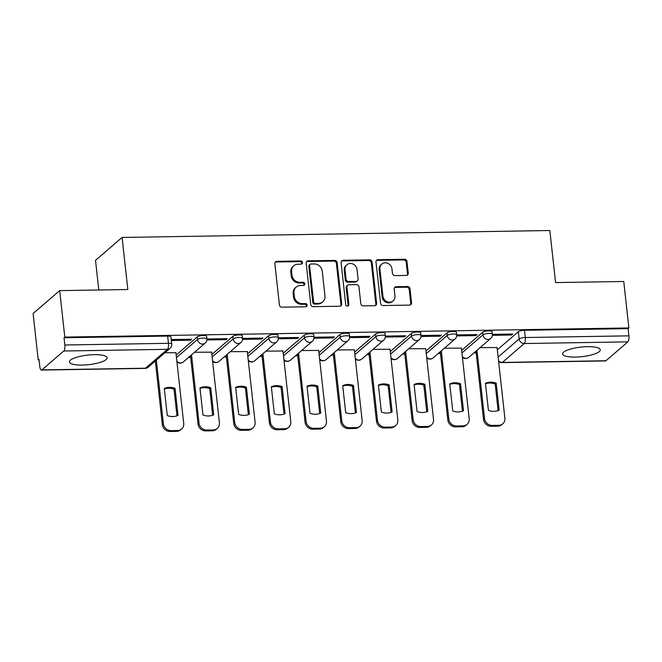 <?xml version="1.0" encoding="UTF-8"?>
<svg xmlns="http://www.w3.org/2000/svg" width="662" height="662" viewBox="0 0 662 662"><rect width="100%" height="100%" fill="white"/><g stroke="black" fill="none" stroke-linecap="round" stroke-linejoin="round"><path stroke-width="0.99" d="M302.451 262.533A1.672 1.514 49.3 0 0 300.697 260.952L276.84 261.333A2.383 2.16 49.3 0 0 274.854 263.666L279.405 304.917A2.383 2.16 49.3 0 0 281.904 307.176L305.761 306.787A1.672 1.514 49.3 0 0 307.151 305.157A1.672 1.514 49.3 0 0 305.405 303.577L302.319 303.626A7.63 6.918 49.3 0 1 294.325 296.411L293.945 292.976A7.63 6.918 49.3 0 1 296.154 287.076A7.63 6.918 49.3 0 1 300.316 285.521L303.411 285.471A1.672 1.514 49.3 0 0 304.801 283.841A1.672 1.514 49.3 0 0 303.055 282.269L299.969 282.318A7.63 6.918 49.3 0 1 291.975 275.094L291.594 271.66A7.63 6.918 49.3 0 1 293.796 265.76A7.63 6.918 49.3 0 1 297.966 264.212L301.053 264.155A1.672 1.514 49.3 0 0 302.451 262.533M301.516 264.08A1.672 1.514 49.3 0 0 299.927 261.614L276.071 262.003A2.383 2.16 49.3 0 0 275.202 262.21M306.225 306.705A1.672 1.514 49.3 0 0 304.628 304.247L301.541 304.297L302.319 303.626M303.866 285.396A1.672 1.514 49.3 0 0 302.277 282.931L299.191 282.98L299.969 282.318M587.492 346.673A18.941 4.808 173.7 0 0 562.617 353.955A18.941 4.808 173.7 0 0 575.41 357.083A18.941 4.808 173.7 0 0 600.277 349.801A18.941 4.808 173.7 0 0 587.492 346.673M94.327 354.667A18.941 4.808 173.7 0 0 69.452 361.948A18.941 4.808 173.7 0 0 82.245 365.076A18.941 4.808 173.7 0 0 107.112 357.786A18.941 4.808 173.7 0 0 94.327 354.667M406.269 275.425A2.383 2.16 49.3 0 0 408.264 273.1L406.981 261.523A2.383 2.16 49.3 0 0 404.49 259.264L377.994 259.694A2.383 2.16 49.3 0 0 375.999 262.028L380.551 303.279A2.383 2.16 49.3 0 0 383.05 305.538L409.546 305.108A2.383 2.16 49.3 0 0 411.541 302.774L409.993 288.798A2.383 2.16 49.3 0 0 407.494 286.538L396.157 286.729A2.383 2.16 49.3 0 0 394.163 289.054L394.933 295.988A6.38 5.784 49.3 0 1 393.087 300.912A6.38 5.784 49.3 0 1 386.856 301.615A6.38 5.784 49.3 0 1 382.917 296.179L379.922 269.02A6.38 5.784 49.3 0 1 381.767 264.097A6.38 5.784 49.3 0 1 387.998 263.393A6.38 5.784 49.3 0 1 391.937 268.83L392.434 273.356A2.383 2.16 49.3 0 0 394.933 275.607L406.269 275.425M63.792 351.001L41.872 369.892A4.857 1.63 -90.9 0 1 41.433 370.075A4.857 1.63 -90.9 0 1 39.803 366.558L39.008 359.317L38.231 359.979L33.1 313.515L59.671 290.626L127.832 289.517L122.089 237.451L549.832 230.517L555.583 282.583L623.745 281.482L628.875 327.947L64.802 337.09L64.024 337.752L64.826 344.993L168.446 343.313A4.857 1.233 -6.3 0 1 171.723 344.116L170.928 336.875A4.857 1.233 -6.3 0 0 167.643 336.073L168.446 343.313A4.857 1.63 -90.9 0 1 167.412 349.321L63.792 351.001A4.857 1.63 -90.9 0 0 64.826 344.993M59.671 290.626L64.802 337.09M337.157 262.657A2.383 2.16 49.3 0 0 334.658 260.398L308.169 260.828A2.383 2.16 49.3 0 0 306.175 263.153L310.726 304.412A2.383 2.16 49.3 0 0 313.225 306.663L339.722 306.241A2.383 2.16 49.3 0 0 341.708 303.908L337.157 262.657L336.379 263.319A2.383 2.16 49.3 0 0 333.888 261.068L307.391 261.498A2.383 2.16 49.3 0 0 306.523 261.697M343.082 260.265L369.57 259.835A2.383 2.16 49.3 0 1 372.069 262.086L376.628 303.345A2.383 2.16 49.3 0 1 374.634 305.67L363.297 305.852A2.383 2.16 49.3 0 1 360.798 303.601L358.953 286.869A2.383 2.16 49.3 0 0 356.454 284.61L348.932 284.734A2.383 2.16 49.3 0 0 346.938 287.06L348.857 304.479A1.672 1.514 49.3 0 1 346.747 305.952A1.672 1.514 49.3 0 1 345.713 304.537L341.087 262.591A2.383 2.16 49.3 0 1 343.082 260.265L342.304 260.927L368.8 260.505L369.57 259.835M497.327 349.826L518.354 331.703L519.157 338.944A4.857 1.233 -6.3 0 1 525.28 337.529L628.9 335.849A4.857 1.63 89.1 0 1 627.866 341.857L605.945 360.749A4.857 1.63 89.1 0 1 605.507 360.931L501.887 362.611A4.857 1.63 89.1 0 0 502.326 362.428L605.945 360.749M38.231 359.979L39.075 359.971M188.447 357.546L190.697 357.513M224.128 356.967L226.387 356.934M259.81 356.396L262.069 356.355M295.492 355.817L297.751 355.775M331.182 355.237L333.433 355.196M366.864 354.658L369.115 354.617M402.546 354.079L404.805 354.046M438.227 353.5L440.487 353.467M473.909 352.92L476.168 352.887M98.787 289.989L95.518 260.348L122.089 237.451M628.875 327.947L628.097 328.617L628.9 335.849M175.918 352.73L164.929 352.755M171.326 340.533L190.433 340.227L190.325 339.242M190.433 340.227L191.599 339.225L171.218 339.556M211.608 352.151L194.562 352.275M206.892 339.962L226.123 339.647L226.015 338.671M226.123 339.647L227.281 338.646L206.9 338.977M247.29 351.572L230.244 351.696M242.573 339.383L261.804 339.068L261.697 338.092M261.804 339.068L262.963 338.067L242.59 338.398M282.972 351.001L265.934 351.117M278.255 338.803L297.486 338.489L297.379 337.512M297.486 338.489L298.645 337.488L278.272 337.819M318.654 350.421L301.615 350.537M313.937 338.224L333.168 337.91L333.06 336.933M333.168 337.91L334.335 336.908L313.953 337.239M354.344 349.842L337.297 349.966M349.627 337.645L368.85 337.33L368.742 336.354M368.85 337.33L370.017 336.329L349.635 336.66M390.026 349.263L372.979 349.387M385.309 337.066L404.54 336.759L404.432 335.775M404.54 336.759L405.698 335.758L385.317 336.089M425.707 348.684L408.669 348.808M420.991 336.486L440.222 336.18L440.114 335.195M440.222 336.18L441.38 335.179L421.007 335.51M461.389 348.104L444.351 348.229M456.672 335.915L475.904 335.601L475.796 334.616M475.904 335.601L477.07 334.6L456.689 334.931M461.646 350.405L482.672 332.283L482.954 334.848A4.857 1.233 -6.3 0 1 488.25 333.474A4.857 1.233 -6.3 0 1 492.363 334.244L492.073 331.67A4.857 1.233 173.7 0 0 487.968 330.909A4.857 1.233 173.7 0 0 482.672 332.283M425.964 350.976L446.991 332.862L447.272 335.427A4.857 1.233 -6.3 0 1 452.568 334.053A4.857 1.233 -6.3 0 1 456.681 334.823L456.391 332.25A4.857 1.233 173.7 0 0 452.287 331.48A4.857 1.233 173.7 0 0 446.991 332.862M390.274 351.555L411.309 333.441L411.59 336.006A4.857 1.233 -6.3 0 1 416.886 334.633A4.857 1.233 -6.3 0 1 420.991 335.402L420.709 332.829A4.857 1.233 173.7 0 0 416.597 332.059A4.857 1.233 173.7 0 0 411.309 333.441M354.592 352.134L375.627 334.012L375.908 336.586A4.857 1.233 -6.3 0 1 381.196 335.212A4.857 1.233 -6.3 0 1 385.309 335.973L385.027 333.408A4.857 1.233 173.7 0 0 380.915 332.638A4.857 1.233 173.7 0 0 375.627 334.012M318.91 352.714L339.937 334.591L340.227 337.165A4.857 1.233 -6.3 0 1 345.514 335.783A4.857 1.233 -6.3 0 1 349.627 336.553L349.346 333.987A4.857 1.233 173.7 0 0 345.233 333.218A4.857 1.233 173.7 0 0 339.937 334.591M283.228 353.293L304.255 335.171L304.537 337.744A4.857 1.233 -6.3 0 1 309.833 336.362A4.857 1.233 -6.3 0 1 313.945 337.132L313.656 334.567A4.857 1.233 173.7 0 0 309.551 333.797A4.857 1.233 173.7 0 0 304.255 335.171M247.547 353.872L268.573 335.75L268.855 338.315A4.857 1.233 -6.3 0 1 274.151 336.941A4.857 1.233 -6.3 0 1 278.255 337.711L277.974 335.146A4.857 1.233 173.7 0 0 273.869 334.376A4.857 1.233 173.7 0 0 268.573 335.75M211.857 354.451L232.892 336.329L233.173 338.894A4.857 1.233 -6.3 0 1 238.469 337.521A4.857 1.233 -6.3 0 1 242.573 338.29L242.292 335.725A4.857 1.233 173.7 0 0 238.179 334.955A4.857 1.233 173.7 0 0 232.892 336.329M176.175 355.031L197.202 336.908L197.491 339.474A4.857 1.233 -6.3 0 1 202.779 338.1A4.857 1.233 -6.3 0 1 206.892 338.87L206.61 336.296A4.857 1.233 173.7 0 0 202.498 335.535A4.857 1.233 173.7 0 0 197.202 336.908M492.354 335.336L511.585 335.022L512.752 334.02L492.371 334.351M497.071 347.525L480.033 347.649M511.585 335.022L511.478 334.037M628.097 328.617L524.478 330.297A4.857 1.233 173.7 0 0 518.354 331.703M64.024 337.752L167.643 336.073M293.796 265.76L293.026 266.43A7.63 6.918 49.3 0 0 290.817 272.33L291.594 271.66M299.191 282.98A7.63 6.918 49.3 0 1 291.197 275.764L290.817 272.33M296.154 287.076L295.376 287.747A7.63 6.918 49.3 0 0 293.167 293.638L293.945 292.976M301.541 304.297A7.63 6.918 49.3 0 1 293.547 297.081L293.167 293.638M340.591 306.034A2.383 2.16 49.3 0 0 340.938 304.578L336.379 263.319M310.991 263.997A1.672 1.514 49.3 0 0 309.593 265.627L313.589 301.839A1.672 1.514 49.3 0 0 315.344 303.419L318.596 303.362A7.63 6.918 49.3 0 0 322.766 301.814A7.63 6.918 49.3 0 0 324.976 295.914L322.237 271.163A7.63 6.918 49.3 0 0 314.243 263.948L310.991 263.997M310.081 264.337L309.303 265.007A1.672 1.514 49.3 0 0 308.823 266.298L309.593 265.627M322.766 301.814L321.989 302.476A7.63 6.918 49.3 0 1 317.826 304.032L314.566 304.081A1.672 1.514 49.3 0 1 312.82 302.509L308.823 266.298M375.503 305.472A2.383 2.16 49.3 0 0 375.851 304.007L371.299 262.756A2.383 2.16 49.3 0 0 368.8 260.505M347.624 285.223L346.855 285.885A2.383 2.16 49.3 0 0 346.16 287.73L348.088 305.149L348.857 304.479M347.931 306.034A1.672 1.514 49.3 0 0 348.088 305.149M357.033 269.508A6.38 5.784 49.3 0 0 353.094 264.072A6.38 5.784 49.3 0 0 346.863 264.775A6.38 5.784 49.3 0 0 345.018 269.699L346.077 279.273A2.383 2.16 49.3 0 0 348.576 281.524L356.098 281.408A2.383 2.16 49.3 0 0 358.092 279.074L357.033 269.508M346.863 264.775L346.085 265.445A6.38 5.784 49.3 0 0 344.248 270.369L345.018 269.699M357.397 280.92L356.628 281.59A2.383 2.16 49.3 0 1 355.32 282.07L347.798 282.194A2.383 2.16 49.3 0 1 345.299 279.935L344.248 270.369M342.304 260.927A2.383 2.16 49.3 0 0 341.435 261.134M381.767 264.097L380.989 264.759A6.38 5.784 49.3 0 0 379.144 269.691L379.922 269.02M393.087 300.912L392.318 301.582A6.38 5.784 49.3 0 1 386.078 302.286A6.38 5.784 49.3 0 1 382.148 296.849L379.144 269.691M410.415 304.901A2.383 2.16 49.3 0 0 410.763 303.444L409.224 289.468A2.383 2.16 49.3 0 0 406.725 287.209L395.388 287.391A2.383 2.16 49.3 0 0 394.511 287.598M407.138 275.227A2.383 2.16 49.3 0 0 407.486 273.762L406.211 262.193A2.383 2.16 49.3 0 0 403.712 259.934L377.216 260.365A2.383 2.16 49.3 0 0 376.347 260.571M164.292 388.52L167.279 415.57A15.176 13.77 49.3 0 0 178.028 415.397L175.041 388.346A15.176 13.77 49.3 0 0 164.292 388.52M156.348 360.153L163.365 423.721A7.29 6.612 49.3 0 0 171.003 430.614L177.631 430.507A7.29 6.612 49.3 0 0 181.62 429.026A7.29 6.612 49.3 0 0 183.722 423.39L175.902 352.581M164.341 388.966A15.176 13.77 49.3 0 1 174.032 389.215L176.969 415.819M181.62 429.026L180.61 429.886A7.29 6.612 -130.7 0 1 176.63 431.376L169.993 431.483A7.29 6.612 -130.7 0 1 162.356 424.59L163.365 423.721M155.338 361.022L162.356 424.59M174.032 389.215L175.041 388.346M199.974 387.949L202.961 414.991A15.176 13.77 49.3 0 0 213.71 414.817L210.723 387.767A15.176 13.77 49.3 0 0 199.974 387.949M191.517 354.906L199.047 423.142A7.29 6.612 49.3 0 0 206.685 430.035L213.321 429.928A7.29 6.612 49.3 0 0 217.302 428.446A7.29 6.612 49.3 0 0 219.403 422.811L211.592 352.002M200.023 388.395A15.176 13.77 49.3 0 1 209.722 388.635L212.659 415.24M217.302 428.446L216.292 429.315A7.29 6.612 -130.7 0 1 212.312 430.797L205.675 430.904A7.29 6.612 -130.7 0 1 198.046 424.011L199.047 423.142M190.507 355.767L198.046 424.011M209.722 388.635L210.723 387.767M235.655 387.369L238.643 414.412A15.176 13.77 49.3 0 0 249.392 414.238L246.413 387.196A15.176 13.77 49.3 0 0 235.655 387.369M227.198 354.327L234.729 422.563A7.29 6.612 49.3 0 0 242.366 429.456L249.003 429.348A7.29 6.612 49.3 0 0 252.983 427.867A7.29 6.612 49.3 0 0 255.093 422.232L247.274 351.423M235.705 387.816A15.176 13.77 49.3 0 1 245.403 388.056L248.341 414.66M252.983 427.867L251.974 428.736A7.29 6.612 -130.7 0 1 247.993 430.217L241.357 430.325A7.29 6.612 -130.7 0 1 233.727 423.432L234.729 422.563M226.189 355.196L233.727 423.432M245.403 388.056L246.413 387.196M271.346 386.79L274.325 413.833A15.176 13.77 49.3 0 0 285.082 413.659L282.095 386.616A15.176 13.77 49.3 0 0 271.346 386.79M262.88 353.748L270.419 421.984A7.29 6.612 49.3 0 0 278.048 428.877L284.685 428.769A7.29 6.612 49.3 0 0 288.665 427.288A7.29 6.612 49.3 0 0 290.775 421.653L282.955 350.843M271.395 387.237A15.176 13.77 49.3 0 1 281.085 387.485L284.023 414.081M288.665 427.288L287.664 428.157A7.29 6.612 -130.7 0 1 283.675 429.638L277.047 429.746A7.29 6.612 -130.7 0 1 269.409 422.853L270.419 421.984M261.879 354.617L269.409 422.853M281.085 387.485L282.095 386.616M307.027 386.211L310.015 413.253A15.176 13.77 49.3 0 0 320.764 413.08L317.777 386.037A15.176 13.77 49.3 0 0 307.027 386.211M298.562 353.169L306.101 421.404A7.29 6.612 49.3 0 0 313.738 428.306L320.367 428.198A7.29 6.612 49.3 0 0 324.355 426.709A7.29 6.612 49.3 0 0 326.457 421.082L318.637 350.264M307.077 386.658A15.176 13.77 49.3 0 1 316.767 386.906L319.705 413.502M324.355 426.709L323.346 427.578A7.29 6.612 -130.7 0 1 319.365 429.059L312.729 429.166A7.29 6.612 -130.7 0 1 305.091 422.273L306.101 421.404M297.561 354.038L305.091 422.273M316.767 386.906L317.777 386.037M342.709 385.632L345.696 412.674A15.176 13.77 49.3 0 0 356.446 412.5L353.458 385.458A15.176 13.77 49.3 0 0 342.709 385.632M334.252 352.589L341.782 420.833A7.29 6.612 49.3 0 0 349.42 427.726L356.048 427.619A7.29 6.612 49.3 0 0 360.037 426.129A7.29 6.612 49.3 0 0 362.139 420.502L354.319 349.685M342.759 386.078A15.176 13.77 49.3 0 1 352.449 386.327L355.386 412.923M360.037 426.129L359.027 426.998A7.29 6.612 -130.7 0 1 355.047 428.488L348.411 428.595A7.29 6.612 -130.7 0 1 340.773 421.694L341.782 420.833M333.243 353.458L340.773 421.694M352.449 386.327L353.458 385.458M378.391 385.052L381.378 412.095A15.176 13.77 49.3 0 0 392.127 411.921L389.14 384.879A15.176 13.77 49.3 0 0 378.391 385.052M369.934 352.01L377.464 420.254A7.29 6.612 49.3 0 0 385.102 427.147L391.738 427.04A7.29 6.612 49.3 0 0 395.719 425.55A7.29 6.612 49.3 0 0 397.821 419.923L390.009 349.106M378.441 385.499A15.176 13.77 49.3 0 1 388.139 385.747L391.077 412.343M395.719 425.55L394.709 426.419A7.29 6.612 -130.7 0 1 390.729 427.909L384.092 428.016A7.29 6.612 -130.7 0 1 376.463 421.123L377.464 420.254M368.924 352.879L376.463 421.123M388.139 385.747L389.14 384.879M414.073 384.473L417.06 411.524A15.176 13.77 49.3 0 0 427.809 411.342L424.83 384.299A15.176 13.77 49.3 0 0 414.073 384.473M405.616 351.431L413.146 419.675A7.29 6.612 49.3 0 0 420.784 426.568L427.42 426.46A7.29 6.612 49.3 0 0 431.401 424.971A7.29 6.612 49.3 0 0 433.511 419.344L425.691 348.526M414.122 384.92A15.176 13.77 49.3 0 1 423.821 385.168L426.758 411.764M431.401 424.971L430.391 425.84A7.29 6.612 -130.7 0 1 426.411 427.329L419.782 427.437A7.29 6.612 -130.7 0 1 412.145 420.544L413.146 419.675M404.606 352.3L412.145 420.544M423.821 385.168L424.83 384.299M449.763 383.894L452.742 410.945A15.176 13.77 49.3 0 0 463.499 410.771L460.512 383.72A15.176 13.77 49.3 0 0 449.763 383.894M441.297 350.852L448.836 419.096A7.29 6.612 49.3 0 0 456.466 425.989L463.102 425.881A7.29 6.612 49.3 0 0 467.082 424.4A7.29 6.612 49.3 0 0 469.192 418.765L461.373 347.955M449.812 384.341A15.176 13.77 49.3 0 1 459.502 384.589L462.44 411.185M467.082 424.4L466.081 425.261A7.29 6.612 -130.7 0 1 462.093 426.75L455.464 426.858A7.29 6.612 -130.7 0 1 447.826 419.965L448.836 419.096M440.296 351.721L447.826 419.965M459.502 384.589L460.512 383.72M485.445 383.315L488.432 410.366A15.176 13.77 49.3 0 0 499.181 410.192L496.194 383.141A15.176 13.77 49.3 0 0 485.445 383.315M476.979 350.272L484.518 418.516A7.29 6.612 49.3 0 0 492.156 425.409L498.784 425.302A7.29 6.612 49.3 0 0 502.772 423.821A7.29 6.612 49.3 0 0 504.874 418.185L497.054 347.376M485.494 383.761A15.176 13.77 49.3 0 1 495.184 384.01L498.122 410.614M502.772 423.821L501.763 424.69A7.29 6.612 -130.7 0 1 497.783 426.171L491.146 426.278A7.29 6.612 -130.7 0 1 483.508 419.385L484.518 418.516M475.978 351.141L483.508 419.385M495.184 384.01L496.194 383.141M299.927 261.614L300.697 260.952M304.628 304.247L305.405 303.577M302.277 282.931L303.055 282.269M498.13 357.058L519.157 338.944A4.857 4.402 -130.7 0 0 524.246 343.537L502.326 362.428A4.857 4.402 -130.7 0 1 498.527 360.699M627.866 341.857L524.246 343.537A4.857 1.63 -90.9 0 0 525.28 337.529L524.478 330.297M41.872 369.892L145.491 368.213L167.412 349.321A4.857 4.402 49.3 0 0 170.068 348.328A4.857 4.857 0 0 0 171.723 344.116M461.927 352.97L482.954 334.848A4.857 4.402 -130.7 0 0 488.051 339.449A4.857 4.402 -130.7 0 0 490.699 338.456A4.857 4.857 0 0 0 492.363 334.244M426.245 353.549L447.272 335.427A4.857 4.402 -130.7 0 0 452.361 340.02A4.857 4.402 -130.7 0 0 455.017 339.035A4.857 4.857 0 0 0 456.681 334.823M390.563 354.129L411.59 336.006A4.857 4.402 -130.7 0 0 416.679 340.599A4.857 4.402 -130.7 0 0 419.336 339.614A4.857 4.857 0 0 0 420.991 335.402M354.873 354.708L375.908 336.586A4.857 4.402 -130.7 0 0 380.998 341.178A4.857 4.402 -130.7 0 0 383.654 340.194A4.857 4.857 0 0 0 385.309 335.973M319.192 355.279L340.227 337.165A4.857 4.402 -130.7 0 0 345.316 341.757A4.857 4.402 -130.7 0 0 347.972 340.764A4.857 4.857 0 0 0 349.627 336.553M283.51 355.858L304.537 337.744A4.857 4.402 -130.7 0 0 309.634 342.337A4.857 4.402 -130.7 0 0 312.282 341.344A4.857 4.857 0 0 0 313.945 337.132M247.828 356.437L268.855 338.315A4.857 4.402 -130.7 0 0 273.944 342.916A4.857 4.402 -130.7 0 0 276.6 341.923A4.857 4.857 0 0 0 278.255 337.711M212.146 357.017L233.173 338.894A4.857 4.402 -130.7 0 0 238.262 343.495A4.857 4.402 -130.7 0 0 240.918 342.502A4.857 4.857 0 0 0 242.573 338.29M176.456 357.596L197.491 339.474A4.857 4.402 -130.7 0 0 202.58 344.075A4.857 4.402 -130.7 0 0 205.237 343.082A4.857 4.857 0 0 0 206.892 338.87M205.237 343.082L183.308 361.973A4.857 4.402 -130.7 0 1 180.66 362.958A4.857 4.402 49.3 0 1 176.862 361.237M240.918 342.502L218.998 361.394A4.857 4.402 -130.7 0 1 216.342 362.387A4.857 4.402 49.3 0 1 212.543 360.658M276.6 341.923L254.68 360.815A4.857 4.402 -130.7 0 1 252.023 361.808A4.857 4.402 49.3 0 1 248.225 360.078M312.282 341.344L290.361 360.236A4.857 4.402 -130.7 0 1 287.705 361.229A4.857 4.402 49.3 0 1 283.915 359.499M347.972 340.764L326.043 359.656A4.857 4.402 -130.7 0 1 323.387 360.649A4.857 4.402 49.3 0 1 319.597 358.92M383.654 340.194L361.725 359.077A4.857 4.402 -130.7 0 1 359.077 360.07A4.857 4.402 49.3 0 1 355.279 358.341M419.336 339.614L397.415 358.498A4.857 4.402 -130.7 0 1 394.759 359.491A4.857 4.402 49.3 0 1 390.961 357.761M455.017 339.035L433.097 357.927A4.857 4.402 -130.7 0 1 430.441 358.912A4.857 4.402 49.3 0 1 426.642 357.182M490.699 338.456L468.779 357.348A4.857 4.402 -130.7 0 1 466.122 358.332A4.857 4.402 49.3 0 1 462.333 356.611M148.139 367.22A4.857 4.402 49.3 0 1 145.491 368.213A4.857 1.63 89.1 0 1 145.052 368.395A4.857 4.857 0 0 0 148.139 367.22L170.068 348.328M291.197 275.764L291.975 275.094M293.547 297.081L294.325 296.411M276.071 262.003L276.84 261.333M340.938 304.578L341.708 303.908M307.391 261.498L308.169 260.828M333.888 261.068L334.658 260.398M312.82 302.509L313.589 301.839M314.566 304.081L315.344 303.419M317.826 304.032L318.596 303.362M371.299 262.756L372.069 262.086M375.851 304.007L376.628 303.345M346.16 287.73L346.938 287.06M345.299 279.935L346.077 279.273M347.798 282.194L348.576 281.524M355.32 282.07L356.098 281.408M382.148 296.849L382.917 296.179M395.388 287.391L396.157 286.729M406.725 287.209L407.494 286.538M409.224 289.468L409.993 288.798M410.763 303.444L411.541 302.774M377.216 260.365L377.994 259.694M403.712 259.934L404.49 259.264M406.211 262.193L406.981 261.523M407.486 273.762L408.264 273.1M176.63 431.376L177.631 430.507M169.993 431.483L171.003 430.614M212.312 430.797L213.321 429.928M205.675 430.904L206.685 430.035M247.993 430.217L249.003 429.348M241.357 430.325L242.366 429.456M283.675 429.638L284.685 428.769M277.047 429.746L278.048 428.877M319.365 429.059L320.367 428.198M312.729 429.166L313.738 428.306M355.047 428.488L356.048 427.619M348.411 428.595L349.42 427.726M390.729 427.909L391.738 427.04M384.092 428.016L385.102 427.147M426.411 427.329L427.42 426.46M419.782 427.437L420.784 426.568M462.093 426.75L463.102 425.881M455.464 426.858L456.466 425.989M497.783 426.171L498.784 425.302M491.146 426.278L492.156 425.409M176.936 361.948A4.857 4.857 0 0 0 183.308 361.973M212.626 361.369A4.857 4.857 0 0 0 218.998 361.394M248.308 360.79A4.857 4.857 0 0 0 254.68 360.815M283.99 360.211A4.857 4.857 0 0 0 290.361 360.236M319.672 359.632A4.857 4.857 0 0 0 326.043 359.656M355.353 359.052A4.857 4.857 0 0 0 361.725 359.077M391.043 358.473A4.857 4.857 0 0 0 397.415 358.498M426.725 357.894A4.857 4.857 0 0 0 433.097 357.927M462.407 357.323A4.857 4.857 0 0 0 468.779 357.348M498.61 361.411A4.857 4.857 0 0 0 501.887 362.611M41.433 370.075L145.052 368.395"/></g></svg>
